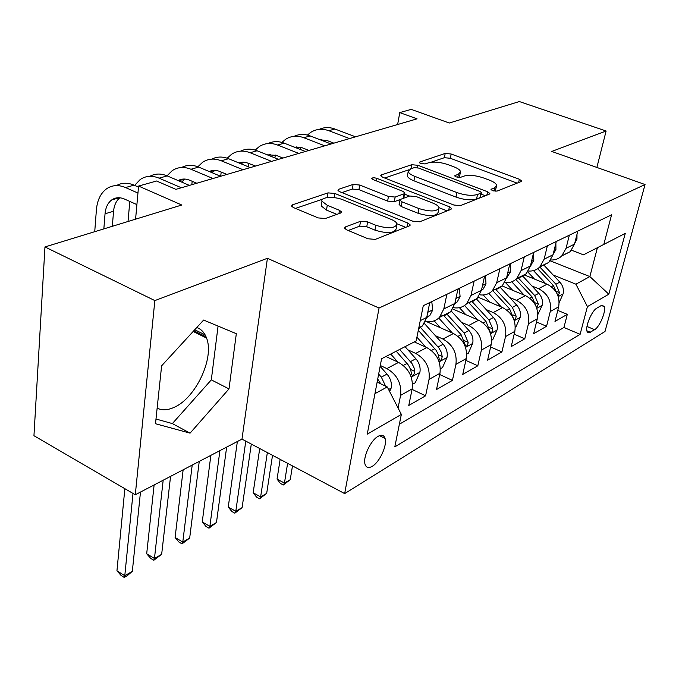 <?xml version="1.0" encoding="UTF-8"?>
<svg xmlns="http://www.w3.org/2000/svg" width="679" height="679" viewBox="0 0 679 679"><rect width="100%" height="100%" fill="white"/><g stroke="black" fill="none" stroke-linecap="round" stroke-linejoin="round"><path stroke-width="1.02" d="M492.598 190.706L497.011 191.113L521.065 181.573L521.642 180.945L519.367 179.264L451.187 154.023L445.186 153.437L419.894 161.95L419.384 162.485L420.802 163.52L425.139 163.936L428.474 162.799C433.864 161.475 440.416 162.103 448.148 164.683L453.81 166.805C457.977 168.417 460.235 170.09 460.574 171.795L458.435 174.096L454.684 175.802L456.178 176.913L460.557 177.329L463.816 176.133C469.121 174.732 475.741 175.352 483.669 178L489.491 180.181C493.973 181.921 496.357 183.712 496.655 185.545L494.651 187.76L491.01 189.517L492.598 190.706M157.138 408.164C162.043 410.574 167.73 410.286 174.197 407.315C195.815 398.047 214.589 357.943 206.569 338.074C204.6 332.693 201.332 329.171 196.774 327.524M372.253 466.312C379.637 462.144 387.395 445.297 385.069 438.439C383.974 435.103 381.64 434.407 378.067 436.342C370.726 440.238 362.747 457.306 365.03 464.224C366.159 467.712 368.561 468.408 372.253 466.312M345.441 226.922L344.482 228.136L346.596 229.816L368.01 238.779L375.292 239.39L409.327 225.886L410.158 224.868L407.918 223.085L334.866 193.481L328.033 192.87L292.513 204.82L291.486 206.051L293.404 207.545L318.162 217.908L325.334 218.528L340.578 213.053L341.52 211.916L339.475 210.312L327.261 205.287L321.973 201.188C320.327 196.969 334.382 196.095 342.988 199.821L391.18 219.41C394.669 220.87 396.629 222.423 397.054 224.078C395.025 228.492 387.955 228.891 375.852 225.284L367.611 221.897L360.524 221.286L345.441 226.922L345.102 228.959M596.875 167.45L606.118 131.013L519.342 101.553L449.294 123.018L411.185 109.378L399.77 112.595L417.059 118.833L175.878 189.356L156.569 181.004L138.584 186.063L135.579 219.173M154.854 300.585L135.291 494.77L241.979 439.109L267.416 258.292L154.854 300.585L44.967 246.944L181.777 205.016L138.584 186.063M267.416 258.292L379.043 308.037L645.05 184.535L604.997 331.505L344.669 493.599L379.043 308.037M606.118 131.013L551.747 151.442L645.05 184.535M453.844 205.024L460.447 205.618L489.211 194.211L489.856 193.481L487.59 191.758L417.933 165.303L411.703 164.708L381.522 174.868L380.707 175.751L382.71 177.253L453.844 205.024M450.924 209.395L419.681 221.787L412.764 221.184L339.907 191.775L337.938 190.264L338.855 189.229L353.088 184.433L359.743 185.044L388.456 196.452L395.153 197.054L404.107 193.804L404.905 192.904L402.8 191.291L373.161 179.646L371.761 178.594C372.262 177.601 373.976 177.533 376.904 178.373L449.396 206.781L451.654 208.538L450.924 209.395M135.291 494.77L33.95 435.706L44.967 246.944M193.795 330.766L206.077 336.826M380.291 365.497L386.852 368.578C397.181 374.681 401.764 383.61 400.593 395.365L412.161 388.88L408.775 405.465L425.597 395.798L412.06 389.398M407.867 349.821L415.675 353.394C425.826 359.267 430.274 367.95 429.026 379.434L439.967 373.306L436.504 389.534L452.418 380.384L439.703 374.519M435.4 335.681L442.929 339.042C452.901 344.703 457.23 353.139 455.923 364.368L466.269 358.571L462.739 374.452L477.821 365.786L465.862 360.396M461.465 322.279L468.739 325.453C478.534 330.911 482.752 339.127 481.386 350.101L491.189 344.609L487.607 360.159L501.917 351.934L490.645 346.969M486.181 309.565L493.209 312.569C502.842 317.831 506.95 325.844 505.524 336.58L514.843 331.36L511.211 346.596L524.799 338.779L514.164 334.187M509.649 297.478L516.447 300.33C525.919 305.423 529.917 313.223 528.457 323.739L537.31 318.774L533.643 333.703L546.57 326.268L550.262 311.525C551.755 301.23 547.851 293.617 538.54 288.694L531.954 285.986M536.512 322.007L546.57 326.268M412.161 388.88C413.367 377.235 408.834 368.408 398.581 362.399L385.91 356.517M439.967 373.306C441.24 361.924 436.835 353.343 426.76 347.563L414.3 341.91M466.269 358.571C467.602 347.444 463.324 339.093 453.419 333.516L425.716 321.26M491.189 344.609C492.581 333.728 488.413 325.597 478.678 320.216L452.723 308.987M514.843 331.36C516.278 320.717 512.212 312.79 502.647 307.595L478.203 297.241M537.31 318.774C538.786 308.351 534.823 300.627 525.419 295.603L502.095 285.918M601.085 305.643L596.833 308.147C591.681 310.744 584.84 327.329 587.14 331.598L587.972 332.625L589.194 332.786L594.634 329.671C599.769 326.93 606.474 310.549 604.183 306.322L601.085 305.643M374.952 393.65L387.268 386.945L401.348 414.411L394.805 446.884L580.121 334.306L587.411 306.611L575.911 284.187L553.19 275.037M401.348 414.411L367.263 434.161L381.573 358.75L416.168 340.951L423.28 305.686L611.592 214.802L603.792 244.432L625.266 233.381L608.834 294.202L587.411 306.611M399.371 424.239L563.935 327.482L567.304 314.352L554.989 321.43L558.681 306.806C560.192 296.596 556.33 289.059 547.079 284.195L524.12 274.851M550.779 259.989C555.049 260.193 558.715 258.835 561.788 255.915L566.057 248.302L569.333 235.197M562.076 255.627L570.258 251.663L574.519 244.101L577.804 231.115M418.62 328.772L422.397 325.971L426.726 317.433L429.756 302.554M446.875 294.296L443.803 308.953L439.474 317.39C435.646 321.125 430.995 322.398 425.538 321.218M440.595 316.1L446.001 314.954L450.533 311.831L454.862 303.471L457.96 288.94M474.12 281.148L470.988 295.467L466.668 303.725C463.019 307.264 458.605 308.58 453.436 307.672M467.593 302.69L472.762 301.493L477.116 298.471L481.445 290.281L484.594 276.09M499.88 268.714L496.697 282.71L492.377 290.799C488.897 294.16 484.696 295.501 479.781 294.822M493.124 289.992L498.08 288.753L502.282 285.825L506.593 277.804L509.793 263.936L510.201 264.08L509.7 264.318M524.264 256.951L521.039 270.632L516.736 278.56C513.4 281.76 509.394 283.118 504.718 282.625M517.322 277.949L522.075 276.676L526.123 273.841L530.426 265.981L533.652 252.418M547.384 245.79L544.134 259.183L539.839 266.949C536.639 270.004 532.811 271.362 528.355 271.023M540.272 266.507L548.751 262.467L553.037 254.761L556.296 241.486M528.457 323.739L524.799 338.779M505.524 336.58L501.917 351.934M481.386 350.101L477.821 365.786M455.923 364.368L452.418 380.384M429.026 379.434L425.597 395.798M400.593 395.365L398.064 408.003M379.731 435.782L380.444 435.366M387.268 386.945L377.142 382.116M575.911 284.187L589.856 276.582L597.41 247.699M550.194 260.821L589.856 276.582L608.834 294.202M571.565 250.212L583.448 254.846L603.792 244.432M241.979 439.109L344.669 493.599M399.77 112.595L397.631 124.512M557.773 310.396L567.304 314.352M563.935 327.482L580.121 334.306M155.491 423.73L190.069 433.151L228.993 388.906L236.326 333.703L203.624 320.064L161.619 365.82L155.491 423.73M155.992 419.028L172.364 423.586L211.313 379.867L218.069 326.09M211.313 379.867L228.993 388.906M172.364 423.586L190.069 433.151M495.161 191.274L496.468 186.411M459.191 177.499L460.379 172.729M517.143 183.135L450.33 158.275L444.346 157.698L430.936 162.264M408.928 169.758L384.679 178.017M485.349 195.739L481.139 194.135M481.012 193.108L481.47 192.59L479.892 191.393L418.629 168.061L414.241 167.645L410.617 168.876L408.215 171.464C408.614 173.137 410.795 174.758 414.767 176.336L456.984 192.59C465.217 195.382 472.066 196.01 477.532 194.474L481.012 193.108L480.045 197.597L481.428 192.802M407.595 174.766L407.383 175.903C407.782 177.584 409.963 179.222 413.918 180.801L414.767 176.336M480.045 197.597L476.573 198.972C471.107 200.526 464.266 199.906 456.059 197.105L413.918 180.801M341.927 192.59L352.316 189.042L353.088 184.433M400.321 199.482L394.295 201.697L387.616 201.094L358.962 189.645L352.316 189.042M403.674 198.2L404.828 193.311M404.667 194.16L409.505 196.061M439.007 207.681L447.147 210.889M418.994 208.589C430.316 211.95 436.996 211.687 439.024 207.816C438.676 206.204 436.699 204.659 433.083 203.191L416.303 196.596L409.675 196.002L400.746 199.278L399.939 200.22L402.07 201.867L418.994 208.589L418.086 213.274C429.391 216.635 436.062 216.363 438.099 212.459L438.812 208.877M399.15 204.43L401.196 206.526L402.07 201.867M418.086 213.274L401.196 206.526M396.799 225.453L396.163 228.899C394.126 233.338 387.064 233.754 374.978 230.139L366.762 226.744L359.692 226.141L348.191 230.487M321.464 204.43L321.218 205.958L326.497 210.083L327.261 205.287M336.886 214.377L326.497 210.083M331.191 197.428L327.253 197.581M322.703 199.134L295.467 208.411M405.677 227.338L396.986 223.798M559.199 302.571L563.163 293.701C563.986 289.449 562.883 285.596 559.852 282.141L543.752 264.98M545.67 283.618L533.49 270.598M534.458 279.061L527.77 271.897M558.045 295.951L559.538 292.641L555.931 284.221L539.788 267M537.666 268.723L553.436 285.553L557.026 293.6M576.997 234.28L576.963 239.152L574.697 243.396M319.215 129.366C324.163 127.126 329.383 127.007 334.891 129.01L355.558 136.819M307.409 135.062L310.778 132.337C316.278 128.917 322.287 128.373 328.806 130.708L349.532 138.575M333.881 143.159L327.261 140.612L320.149 139.781M321.77 139.636L321.014 140.112M300.211 149.439L300.687 147.284M537.81 314.632L542.224 305.177C543.03 300.831 541.893 296.884 538.803 293.336L522.389 275.725M524.086 295.051L511.771 281.793M512.696 290.323L505.634 282.71M536.571 307.595L538.396 304.15L534.687 295.526L518.204 277.821M515.794 279.425L532.073 296.918L535.782 305.567M287.607 463.324L284.442 483.075L290.239 479.705L292.479 465.904M290.239 479.705L283.304 484.993L280.359 483.397L277.049 479.085L280.147 459.36M277.049 479.085L284.442 483.075L283.304 484.993M515.327 327.125L515.989 326.76L520.233 317.22C521.022 312.781 519.851 308.75 516.694 305.1L499.948 286.996M501.399 307.069L488.821 293.421M489.831 302.163L483.219 294.983M513.893 319.58C515.03 320.021 515.794 318.909 516.176 316.236L512.373 307.4L495.551 289.203M492.759 290.612L509.615 308.869L513.562 318.774M267.348 452.57L260.634 496.884L266.677 493.378L272.525 455.32M266.677 493.378L259.573 498.785L256.594 497.138L253.165 492.767L259.726 448.522M253.165 492.767L260.634 496.884L259.573 498.785M491.664 340.281L492.767 339.661L497.096 329.892C497.877 325.36 496.663 321.218 493.446 317.475L476.352 298.862M477.532 319.724L464.538 305.508M465.777 314.632L459.42 307.68M468.79 302.656L485.986 321.439L490.28 332.226C491.486 333.007 492.326 331.921 492.801 328.959L488.888 319.902L471.727 301.179M245.781 441.129L235.8 511.295L242.106 507.637L251.306 444.058M242.106 507.637L234.832 513.171L231.819 511.474L228.254 507.035L237.361 441.52M228.254 507.035L235.8 511.295L234.832 513.171M466.711 354.141L468.315 353.258L472.745 343.234C473.501 338.6 472.244 334.365 468.951 330.503L451.246 311.05M452.392 333.066L438.787 318.061M440.433 327.77L434.153 320.836M443.54 315.353L461.1 334.688L465.514 345.687C466.787 346.553 467.678 345.441 468.179 342.352L464.156 333.058L446.638 313.791M219.911 450.618L209.879 526.335L216.465 522.507L226.65 447.105M216.465 522.507L208.996 528.186L205.958 526.429L202.257 521.93L210.863 455.346M202.257 521.93L209.879 526.335L208.996 528.186M555.88 243.175L555.931 249.49L553.13 254.37M294.211 136.292C299.218 133.967 304.523 133.848 310.142 135.927L331.063 143.982M281.895 142.395L285.596 139.305C291.121 135.825 297.181 135.299 303.776 137.71L324.766 145.824M308.987 150.432L302.282 147.81L294.245 147.097M296.859 146.791L295.62 147.64M274.868 157.884L275.385 155.075M533.567 252.8L533.821 260.363L530.46 265.837M268.035 143.541C273.102 141.13 278.5 141.003 284.238 143.176L305.414 151.476M255.194 150.093L259.234 146.596C264.785 143.065 270.896 142.548 277.567 145.034L298.811 153.412M282.922 158.054L276.141 155.347L267.178 154.804M270.794 154.286L269.071 155.559M248.387 166.822L248.921 163.325M510.201 264.08L510.54 271.812L506.585 277.847M240.621 151.137C245.739 148.633 251.222 148.506 257.086 150.763L278.517 159.344M227.21 158.207L231.615 154.226C237.183 150.645 243.337 150.144 250.093 152.716L271.592 161.373M255.593 166.049L245.849 162.391L242.267 162.179L238.872 162.935M243.489 162.137L241.291 163.919M220.675 176.26L221.21 172.059M484.509 276.489L485.502 276.005L486.003 283.873L483.168 289.059L481.411 290.442M211.856 159.107C217.025 156.501 222.61 156.374 228.594 158.725L250.288 167.603M197.861 166.771L202.639 162.239C208.224 158.606 214.428 158.122 221.252 160.779L243.014 169.725M226.913 174.435L219.971 171.541C216.168 170.013 212.586 169.996 209.225 171.507M214.844 170.387L212.188 172.746M191.809 184.696L192.191 181.285M440.382 368.782L442.521 367.594L447.054 357.298C447.8 352.571 446.485 348.217 443.132 344.245L424.367 323.459M425.869 347.156L416.923 337.2M418.315 330.3L436.241 350.457L438.261 354.574L439.372 359.887C440.73 360.846 441.673 359.717 442.207 356.483L441.223 352.121L439.024 348.115L420.174 327.091M192.199 465.081L182.787 542.046L189.679 538.057L199.253 461.406M189.679 538.057L182.014 543.871L178.942 542.054L175.097 537.496L183.143 469.809M199.227 334.45L199.337 333.499M175.097 537.496L182.787 542.046L182.014 543.871M457.875 289.347L459.411 288.609L460.09 296.613L457.247 301.909L454.82 303.674M181.649 167.484C186.869 164.759 192.547 164.632 198.675 167.093L220.624 176.277M167.026 175.819L172.211 170.65C177.805 166.966 184.051 166.499 190.96 169.249L212.968 178.509M196.783 183.245L189.764 180.249C185.562 178.535 181.692 178.645 178.136 180.572M184.764 179.052L181.666 182.091M412.552 384.246L415.293 382.727L419.936 372.151C420.649 367.322 419.291 362.849 415.854 358.758L405.049 346.672M397.835 362.06L390.714 354.048M396.205 351.221L408.529 365.277L410.6 369.512L411.754 374.893C413.197 375.954 414.207 374.791 414.776 371.413L414.003 367.67L411.932 363.46L399.642 349.447M163.172 480.223L154.456 558.486L161.661 554.31L170.556 476.369M161.661 554.31L153.793 560.277L150.696 558.393L146.689 553.767L154.116 484.95M146.689 553.767L154.456 558.486L153.793 560.277M429.671 302.97L431.819 301.934L432.693 310.091L429.849 315.489L426.692 317.602M149.889 176.302C155.16 173.451 160.931 173.315 167.204 175.895L189.407 185.401M134.62 185.401L140.222 179.502C145.815 175.751 152.096 175.309 159.081 178.161L181.344 187.76M128.034 221.49L129.799 201.434M389.636 391.562L391.248 387.87C391.927 382.922 390.518 378.33 387.005 374.112L380.13 366.346M205.126 334.866L194.737 329.748M385.621 386.156L381.335 377.125L378.661 374.095M377.719 379.052L380.766 383.847M132.999 493.429L124.792 575.699L132.337 571.319L140.477 492.063M132.337 571.319L127.27 575.699L124.257 577.447L121.125 575.495L116.949 570.81L124.851 488.685M116.949 570.81L124.792 575.699L124.257 577.447M116.448 185.588C121.77 182.592 127.635 182.456 134.06 185.155L138.491 187.107M94.729 231.692L96.401 209.803C97.25 200.254 100.628 193.252 106.544 188.813C112.12 185.011 118.443 184.586 125.505 187.548L137.947 193.057M136.903 204.608L124.512 199.066C119.75 197.037 115.489 197.326 111.721 199.923C107.851 202.868 105.627 207.477 105.041 213.775L103.845 228.899M119.86 197.784C116.228 200.763 114.131 205.253 113.563 211.254L112.324 226.302M386.852 368.578L398.581 362.399M415.675 353.394L426.76 347.563M442.929 339.042L453.419 333.516M468.739 325.453L478.678 320.216M493.209 312.569L502.647 307.595M516.447 300.33L525.419 295.603M538.54 288.694L547.079 284.195M566.057 248.302L574.519 244.101M420.259 320.641L426.726 317.433M443.803 308.953L454.862 303.471M470.988 295.467L481.445 290.281M496.697 282.71L506.593 277.804M521.039 270.632L530.426 265.981M544.134 259.183L553.037 254.761M550.262 311.525L558.681 306.806M586.979 326.48L594.634 329.671M586.894 330.809L590.39 332.277M493.922 191.096L494.651 187.76M454.964 176.243L455.159 175.284M457.765 177.346L458.435 174.096M419.707 162.935L419.894 161.95M444.346 157.698L445.186 153.437M450.33 158.275L451.187 154.023M518.62 182.549L519.367 179.264M491.248 189.942L491.452 189.017M381.233 176.455L381.522 174.868M410.939 168.765L411.703 164.708M417.475 167.713L417.933 165.303M486.851 195.145L487.59 191.758M456.059 197.105L456.984 192.59M476.573 198.972L477.532 194.474M338.558 191.045L338.855 189.229M358.962 189.645L359.743 185.044M387.616 201.094L388.456 196.452M394.295 201.697L395.153 197.054M403.258 198.353L404.107 193.804M376.455 180.937L376.904 178.373M448.675 210.286L449.396 206.781M359.692 226.141L360.524 221.286M366.762 226.744L367.611 221.897M374.978 230.139L375.852 225.284M338.931 213.647L339.475 210.312M292.208 206.9L292.513 204.82M327.278 197.572L328.033 192.87M334.195 197.648L334.866 193.481M407.23 226.727L407.918 223.085M558.248 296.57L563.061 293.931M555.931 284.221L559.852 282.141M551.348 286.665L553.436 285.553M556.678 291.469L559.538 292.641M576.972 238.966L575.656 239.611M334.891 129.01L328.806 130.708M536.817 308.317L542.122 305.406M534.687 295.526L538.803 293.336M529.756 298.149L532.073 296.918M535.358 302.885L538.396 304.15M514.275 320.666L520.122 317.458M512.373 307.4L516.694 305.1M507.06 310.227L509.615 308.869M512.951 314.869L516.176 316.236M490.552 333.661L496.994 330.138M488.888 319.902L493.446 317.475M483.168 322.941L485.986 321.439M489.372 327.465L492.801 328.959M465.548 347.359L472.635 343.481M464.156 333.058L468.951 330.503M457.994 336.343L461.1 334.688M464.529 340.731L468.179 342.352M555.94 249.303L554.157 250.178M310.142 135.927L303.776 137.71M533.821 260.176L531.538 261.296M284.238 143.176L277.567 145.034M510.54 271.617L507.697 273.009M257.086 150.763L250.093 152.716M485.986 283.678L482.531 285.384M228.594 158.725L221.252 160.779M439.152 361.822L446.943 357.561M438.065 346.944L443.132 344.245M431.411 350.483L434.84 348.658M438.303 354.71L442.207 356.483M460.073 296.417L455.932 298.454M198.675 167.093L190.96 169.249M411.253 377.117L419.817 372.423M410.498 361.61L415.854 358.758M403.318 365.429L407.086 363.426M410.583 369.469L414.776 371.413M432.667 309.887L427.77 312.289M167.204 175.895L159.081 178.161M388.592 389.534L391.129 388.142M381.335 377.125L387.005 374.112M134.06 185.155L125.505 187.548M113.563 211.254L105.041 213.775M193.159 331.454L206.569 338.074M379.485 435.655L385.069 438.439M561.788 255.915L570.258 251.663M539.839 266.949L548.751 262.467M516.736 278.56L526.123 273.841M492.377 290.799L502.282 285.825M466.668 303.725L477.116 298.471M439.474 317.39L450.533 311.831M418.824 327.77L422.397 325.971M601.738 305.329L604.183 306.322M407.383 175.903L408.215 171.464M399.074 204.871L399.939 200.22M321.218 205.958L321.973 201.188M341.427 212.485L341.52 211.916M410.065 225.36L410.158 224.868M296.4 147.08L295.127 147.445M530.52 265.582L531.003 265.345M270.446 154.506L268.112 155.177M506.687 277.397L507.714 276.888M243.269 162.281L239.755 163.291M481.538 289.865L483.168 289.059M214.759 170.437L209.964 171.812M454.955 303.046L457.247 301.909M184.68 179.044L178.619 180.784M426.819 316.991L429.849 315.489M119.343 197.742L111.721 199.923"/></g></svg>
